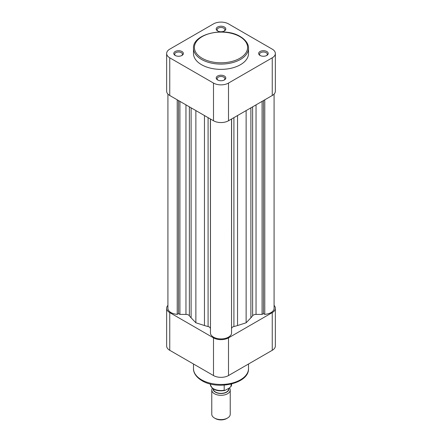 <?xml version="1.0" encoding="UTF-8"?>
<svg xmlns="http://www.w3.org/2000/svg" width="442" height="442" viewBox="0 0 442 442"><rect width="100%" height="100%" fill="white"/><g stroke="black" fill="none" stroke-linecap="round" stroke-linejoin="round"><path stroke-width="0.66" d="M217.608 79.941L217.608 79.941A4.801 2.774 180 0 1 217.608 76.024A4.801 2.774 180 0 1 224.392 76.024A4.801 2.774 180 0 1 224.392 79.941A4.801 2.774 180 0 1 217.608 79.941M224.033 80.129A3.879 2.238 0 0 0 224.879 78.737A3.879 2.238 0 0 0 223.74 77.151A3.879 2.238 0 0 0 219.514 76.665A3.879 2.238 0 0 0 217.121 78.737A3.879 2.238 0 0 0 217.967 80.129M260.04 55.443L260.04 55.443A4.801 2.774 180 0 1 260.04 51.521A4.801 2.774 180 0 1 266.83 51.521A4.801 2.774 180 0 1 266.83 55.443A4.801 2.774 180 0 1 260.04 55.443M266.465 55.631A3.879 2.238 0 0 0 267.311 54.239A3.879 2.238 0 0 0 266.178 52.653A3.879 2.238 0 0 0 261.951 52.167A3.879 2.238 0 0 0 259.553 54.239A3.879 2.238 0 0 0 260.399 55.631M217.608 30.946L217.608 30.946A4.801 2.774 180 0 1 217.608 27.023A4.801 2.774 180 0 1 224.392 27.023A4.801 2.774 180 0 1 224.392 30.946A4.801 2.774 180 0 1 217.608 30.946M224.033 31.133A3.879 2.238 0 0 0 224.879 29.736A3.879 2.238 0 0 0 223.74 28.155A3.879 2.238 0 0 0 219.514 27.669A3.879 2.238 0 0 0 217.121 29.736A3.879 2.238 0 0 0 217.967 31.133M175.17 55.443L175.17 55.443A4.801 2.774 180 0 1 175.17 51.521A4.801 2.774 180 0 1 181.96 51.521A4.801 2.774 180 0 1 181.96 55.443A4.801 2.774 180 0 1 175.17 55.443M181.601 55.631A3.879 2.238 0 0 0 182.447 54.239A3.879 2.238 0 0 0 181.308 52.653A3.879 2.238 0 0 0 177.082 52.167A3.879 2.238 0 0 0 174.689 54.239A3.879 2.238 0 0 0 175.535 55.631M201.546 64.714A27.514 15.884 0 0 0 231.531 68.156A27.514 15.884 0 0 0 248.514 53.482L248.514 48.206A27.514 15.884 180 0 1 231.531 62.88A27.514 15.884 180 0 1 201.546 59.438A27.514 15.884 180 0 1 193.486 48.206L193.486 53.482A27.514 15.884 0 0 0 201.546 64.714M275.355 53.482L275.355 91.174A10.619 6.127 180 0 1 272.244 95.505L272.244 57.819A10.619 6.127 0 0 0 275.355 53.482A10.619 6.127 0 0 0 272.244 49.15L228.508 23.896A10.619 6.127 0 0 0 213.492 23.896L169.756 49.15A10.619 6.127 0 0 0 166.645 53.482A10.619 6.127 0 0 0 169.756 57.819L169.756 95.505L213.492 120.76L213.492 83.068L169.756 57.819M213.492 83.068A10.619 6.127 0 0 0 228.508 83.068L228.508 120.76L272.244 95.505M272.244 57.819L228.508 83.068M169.756 95.505A10.619 6.127 180 0 1 166.645 91.174L166.645 53.482M228.508 120.76A10.619 6.127 180 0 1 213.492 120.76M167.916 94.08L167.916 308.273A10.619 6.127 0 0 0 177.225 314.356L178.529 313.605L179.916 314.406L185.955 314.406A3.691 2.133 180 0 1 188.568 315.03A3.691 2.133 180 0 1 189.375 315.732A34.161 19.724 0 0 0 191.11 317.82L195.867 322.787L204.464 325.533A34.161 19.724 0 0 0 208.088 326.533A3.691 2.133 180 0 1 209.304 326.997A3.691 2.133 180 0 1 210.381 328.505M231.619 328.505A3.691 2.133 180 0 1 233.912 326.533A34.161 19.724 0 0 0 237.536 325.533L246.133 322.787L250.89 317.82A34.161 19.724 0 0 0 252.625 315.732A3.691 2.133 180 0 1 256.045 314.406L262.084 314.406L263.471 313.605L264.775 314.356A10.619 6.127 0 0 0 274.084 308.273L274.084 94.08M231.536 332.041L231.619 118.964M210.464 119.014L210.464 333.544A10.619 6.127 0 0 0 221 338.92A10.619 6.127 0 0 0 231.536 333.544L231.536 119.014M210.381 118.964L210.464 332.041M177.225 99.82L177.225 314.356M178.529 100.577L178.529 313.605M179.916 101.373L179.916 314.406M195.867 110.583L195.867 322.787M246.133 110.583L246.133 322.787M262.084 101.373L262.084 314.406M263.471 100.577L263.471 313.605M264.775 99.82L264.775 314.356M211.768 389.988L211.768 414.259A9.232 5.332 0 0 0 214.469 418.027L215.387 418.557A7.939 4.586 180 0 0 226.613 418.557L227.531 418.027A9.232 5.332 0 0 0 230.232 414.259L230.232 389.988A9.232 5.332 180 0 1 227.531 393.756A9.232 5.332 180 0 1 217.47 394.91A9.232 5.332 180 0 1 211.768 389.988A9.232 5.332 180 0 1 212.309 388.192M213.066 388.778A7.939 4.586 0 0 0 217.84 393.137A7.939 4.586 0 0 0 226.613 392.176A7.939 4.586 0 0 0 228.868 388.308M229.52 387.932A9.232 5.332 180 0 1 230.232 389.988M228.663 388.43L228.663 388.932A7.663 4.426 180 0 1 226.42 392.06A7.663 4.426 180 0 1 218.088 393.026A7.663 4.426 180 0 1 213.337 388.954M210.381 383.976L210.381 384.407A10.619 6.127 0 0 0 224.193 390.258L224.79 390.513L229.287 388.07L231.127 386.253A10.619 6.127 0 0 0 231.619 384.407L231 386.628L231.127 384.092M224.193 390.258L224.193 385.131M214.469 418.027A9.232 5.332 0 0 0 227.531 418.027L226.613 418.557M272.244 312.61A10.619 6.127 0 0 0 275.355 308.273L275.355 345.964A10.619 6.127 180 0 1 272.244 350.302L272.244 312.61L228.508 337.859L228.508 375.551L272.244 350.302M228.508 375.551A10.619 6.127 180 0 1 213.492 375.551L169.756 350.302A10.619 6.127 180 0 1 166.645 345.964L166.645 308.273A10.619 6.127 0 0 0 169.756 312.61L213.492 337.859A10.619 6.127 0 0 0 228.508 337.859M167.916 305.367A10.619 6.127 0 0 0 166.645 308.273M275.355 308.273A10.619 6.127 0 0 0 274.084 305.367M202.198 58.305A26.592 15.348 0 0 0 239.802 58.305A26.592 15.348 0 0 0 239.802 36.598A26.592 15.348 0 0 0 202.198 36.598A26.592 15.348 0 0 0 202.198 58.305M189.375 106.837L189.375 315.732M185.955 104.865L185.955 314.406M191.11 107.837L191.11 317.82M204.464 115.55L204.464 325.533M208.088 117.638L208.088 326.533M233.912 117.638L233.912 326.533M237.536 115.55L237.536 325.533M250.89 107.837L250.89 317.82M252.625 106.837L252.625 315.732M256.045 104.865L256.045 314.406M201.546 379.811A27.514 15.884 0 0 0 231.531 383.253A27.514 15.884 0 0 0 248.514 368.578C249.282 383.441 217.635 390.524 201.928 380.656C195.027 376.501 193.314 371.589 193.486 368.578A27.514 15.884 0 0 0 201.546 379.811M169.756 312.61L169.756 350.302M213.492 375.551L213.492 337.859M248.514 48.206C248.675 45.498 247.216 40.774 240.266 36.553C224.525 26.548 192.463 33.979 193.486 48.206M231.619 383.976L231.619 384.407M224.79 390.507C216.707 391.651 211.906 389.617 210.381 384.407M248.514 364.004L248.514 368.578M193.486 364.004L193.486 368.578"/></g></svg>
